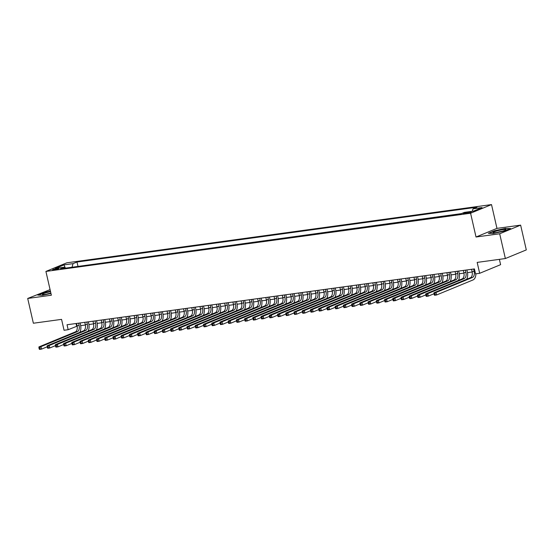 <?xml version="1.0" encoding="UTF-8"?>
<svg xmlns="http://www.w3.org/2000/svg" width="554" height="554" viewBox="0 0 554 554"><rect width="100%" height="100%" fill="white"/><g stroke="black" fill="none" stroke-linecap="round" stroke-linejoin="round"><path stroke-width="0.83" d="M53.911 269.943A3.276 0.402 -12.9 0 0 57.249 269.216A3.276 0.402 -12.9 0 0 58.918 268.468A3.276 0.402 -12.9 0 0 57.533 268.455A3.276 0.402 -12.9 0 0 54.195 269.182A3.276 0.402 -12.9 0 0 52.526 269.93A3.276 0.402 -12.9 0 0 53.911 269.943M50.082 289.624L27.7 298.461L33.372 323.231L61.563 319.367L64.056 330.267L68.17 329.699L77.145 326.133M491.516 204.592L66.854 262.797L45.913 271.432L470.581 213.228L491.516 204.592L496.966 228.373L476.024 237.008L499.687 233.767L520.628 225.132L496.966 228.373M520.628 225.132L526.3 249.902L505.359 258.538L477.174 262.402L479.674 273.302L500.608 264.667L499.389 259.355M499.687 233.767L505.359 258.538M479.674 273.302L475.554 273.863L474.418 268.912L67.041 324.748L68.17 329.699M469.882 211.953L468.075 212.203A3.179 0.388 -12.9 0 0 464.841 212.909A3.179 0.388 -12.9 0 0 463.22 213.629A3.179 0.388 -12.9 0 0 464.564 213.643L466.371 213.401A3.179 0.388 -12.9 0 0 469.605 212.694A3.179 0.388 -12.9 0 0 471.225 211.967A3.179 0.388 -12.9 0 0 469.882 211.953L470.021 212.563M65.427 268.15L64.43 267.194L60.469 268.829L460.443 214.01L464.404 212.376L473.455 211.136L482.056 207.591L473.005 208.83L476.966 207.196L76.992 262.014L73.031 263.649L72.034 267.243M64.43 267.194L55.372 268.441L63.973 264.888L73.031 263.649M461.371 213.622L77.013 266.564M476.024 237.008L470.581 213.228M27.7 298.461L51.363 295.213L45.913 271.432M80.69 325.648L85.371 325.011M88.917 324.519L93.605 323.882M97.151 323.397L101.832 322.753M105.378 322.269L110.066 321.625M113.605 321.14L118.293 320.496M121.838 320.011L126.52 319.367M130.065 318.882L134.754 318.238M138.299 317.754L142.98 317.11M146.526 316.625L151.214 315.981M154.76 315.496L159.441 314.859M162.987 314.367L167.675 313.73M171.214 313.239L175.902 312.601M179.448 312.117L184.136 311.473M187.674 310.988L192.363 310.344M195.908 309.859L200.59 309.215M204.135 308.73L208.823 308.086M212.369 307.602L217.05 306.958M220.596 306.473L225.284 305.829M228.83 305.344L233.511 304.707M237.057 304.215L241.745 303.578M245.284 303.086L249.972 302.449M253.517 301.965L258.206 301.321M261.744 300.836L266.432 300.192M269.978 299.707L274.659 299.063M278.205 298.578L282.893 297.934M286.439 297.45L291.12 296.805M294.666 296.321L299.354 295.677M302.899 295.192L307.581 294.548M311.126 294.063L315.815 293.426M319.353 292.934L324.042 292.297M327.587 291.813L332.268 291.169M335.814 290.684L340.502 290.04M344.048 289.555L348.729 288.911M352.275 288.426L356.963 287.782M360.509 287.297L365.19 286.653M368.735 286.169L373.424 285.525M376.969 285.04L381.651 284.396M385.196 283.911L389.884 283.274M393.423 282.782L398.111 282.145M401.657 281.661L406.338 281.017M409.884 280.532L414.572 279.888M418.118 279.403L422.799 278.759M426.345 278.274L431.033 277.63M434.578 277.145L439.26 276.501M442.805 276.017L447.494 275.373M451.039 274.888L455.72 274.244M459.266 273.759L463.954 273.122M467.493 272.63L472.181 271.993M76.043 323.515L76.66 326.202M472.327 211.289L473.005 208.83M77.941 266.176L76.992 262.014M63.973 264.888L65.372 268.101M505.767 228.317L494.667 230.706L488.365 233.303L493.15 233.518L504.251 231.129L510.553 228.525L505.83 228.601M50.421 291.099L44.078 292.464L37.776 295.06L42.561 295.275L50.961 293.468M471.572 269.299L472.105 271.626A5.125 2.999 -97.8 0 1 470.408 277.748L433.941 292.782L435.998 292.505L436.566 294.977L473.033 279.943A7.68 4.494 82.2 0 0 475.907 273.815M473.628 269.022L474.162 271.342A5.125 2.999 -97.8 0 1 472.465 277.464L435.998 292.505L433.99 293.745L434.218 294.735L435.042 294.624L434.814 293.634M435.042 294.624L436.566 294.977L434.509 295.261L434.218 294.735M433.941 292.782L433.99 293.745L428.332 296.106L426.275 296.39L425.991 295.864L426.809 295.753L426.587 294.763L425.763 294.873L425.991 295.864M495.823 232.632A6.655 0.81 -12.9 0 0 505.885 229.827A6.655 0.81 -12.9 0 0 503.184 229.598A6.655 0.81 -12.9 0 0 495.809 231.26A6.655 0.81 -12.9 0 0 493.205 232.735A6.655 0.81 -12.9 0 0 495.823 232.632M488.988 233.331L494.861 230.907L505.615 228.594L509.929 228.781M502.229 231.253A4.557 0.554 -12.9 0 0 497.111 232.431M50.553 291.695A6.655 0.81 -12.9 0 0 46.12 292.747A6.655 0.81 -12.9 0 0 42.61 294.493A6.655 0.81 -12.9 0 0 50.906 293.218M50.885 293.135A4.557 0.554 -12.9 0 0 47.27 293.959A4.557 0.554 -12.9 0 0 46.522 294.188M38.399 295.088L44.272 292.664L50.469 291.335M463.345 270.428L463.878 272.755A5.125 2.999 -97.8 0 1 462.181 278.877L425.707 293.911L427.764 293.634L428.332 296.106L426.809 295.753M465.402 270.144L465.935 272.471A5.125 2.999 -97.8 0 1 464.238 278.593L427.764 293.634L426.587 294.763M466.641 279.299A7.68 4.494 82.2 0 0 467.347 271.889L466.904 269.943M425.707 293.911L425.763 294.873M455.111 271.557L455.644 273.884A5.125 2.999 -97.8 0 1 453.948 279.999L417.481 295.04L419.537 294.756L420.105 297.235L425.77 294.901M457.168 271.273L457.701 273.6A5.125 2.999 -97.8 0 1 456.011 279.722L419.537 294.756L417.529 296.002L417.758 296.992L418.582 296.882L418.353 295.891M458.414 280.428A7.68 4.494 82.2 0 0 459.121 273.018L458.67 271.072M418.582 296.882L420.105 297.235L418.048 297.519L417.758 296.992M417.481 295.04L417.529 296.002M446.884 272.686L447.417 275.006A5.125 2.999 -97.8 0 1 445.721 281.127L409.247 296.168L411.31 295.884L411.871 298.364L417.536 296.03M448.941 272.402L449.474 274.729A5.125 2.999 -97.8 0 1 447.777 280.85L411.31 295.884L409.302 297.131L409.531 298.121L410.355 298.01L410.126 297.02M450.187 281.557A7.68 4.494 82.2 0 0 450.887 274.14L450.444 272.194M410.355 298.01L411.871 298.364L409.815 298.648L409.531 298.121M409.247 296.168L409.302 297.131M438.65 273.815L439.184 276.134A5.125 2.999 -97.8 0 1 437.494 282.256L401.02 297.297L403.077 297.013L403.644 299.492L409.309 297.159M440.714 273.531L441.24 275.857A5.125 2.999 -97.8 0 1 439.551 281.979L403.077 297.013L401.068 298.26L401.297 299.25L402.121 299.139L401.892 298.149M441.954 282.685A7.68 4.494 82.2 0 0 442.66 275.269L442.21 273.323M402.121 299.139L403.644 299.492L401.588 299.776L401.297 299.25M401.02 297.297L401.068 298.26M430.423 274.943L430.957 277.263A5.125 2.999 -97.8 0 1 429.26 283.385L392.793 298.426L394.85 298.142L395.418 300.621L401.075 298.287M432.48 274.659L433.013 276.979A5.125 2.999 -97.8 0 1 431.317 283.101L394.85 298.142L392.841 299.389L393.07 300.379L393.894 300.268L393.665 299.271M433.727 283.814A7.68 4.494 82.2 0 0 434.426 276.398L433.983 274.452M393.894 300.268L395.418 300.621L393.354 300.905L393.07 300.379M392.793 298.426L392.841 299.389L387.184 301.75L385.127 302.027L384.836 301.508L385.66 301.39L385.432 300.4L384.614 300.517L384.836 301.508M422.196 276.072L422.723 278.392A5.125 2.999 -97.8 0 1 421.033 284.514L384.559 299.555L386.616 299.271L387.184 301.75L385.66 301.39M424.253 275.788L424.786 278.108A5.125 2.999 -97.8 0 1 423.09 284.23L386.616 299.271L385.432 300.4M425.493 284.936A7.68 4.494 82.2 0 0 426.199 277.526L425.749 275.58M384.559 299.555L384.614 300.517M413.963 277.194L414.496 279.521A5.125 2.999 -97.8 0 1 412.799 285.642L376.332 300.683L378.389 300.4L378.957 302.879L384.614 300.538M416.019 276.917L416.553 279.237A5.125 2.999 -97.8 0 1 414.856 285.358L378.389 300.4L376.381 301.646L376.609 302.636L377.433 302.519L377.205 301.528M417.266 286.065A7.68 4.494 82.2 0 0 417.965 278.655L417.522 276.709M377.433 302.519L378.957 302.879L376.9 303.156L376.609 302.636M376.332 300.683L376.381 301.646L370.723 304.007L368.666 304.284L368.375 303.765L369.199 303.647L368.978 302.657L368.154 302.768L368.375 303.765M405.736 278.323L406.269 280.649A5.125 2.999 -97.8 0 1 404.572 286.771L368.098 301.812L370.155 301.528L370.723 304.007L369.199 303.647M407.792 278.046L408.326 280.366A5.125 2.999 -97.8 0 1 406.629 286.487L370.155 301.528L368.978 302.657M409.032 287.194A7.68 4.494 82.2 0 0 409.738 279.784L409.295 277.838M368.098 301.812L368.154 302.768M397.502 279.451L398.035 281.778A5.125 2.999 -97.8 0 1 396.339 287.9L359.871 302.934L361.928 302.657L362.496 305.129L368.161 302.796M399.559 279.174L400.092 281.494A5.125 2.999 -97.8 0 1 398.402 287.616L361.928 302.657L359.92 303.897L360.148 304.887L360.973 304.776L360.744 303.786M400.805 288.322A7.68 4.494 82.2 0 0 401.511 280.913L401.061 278.967M360.973 304.776L362.496 305.129L360.439 305.413L360.148 304.887M359.871 302.934L359.92 303.897M389.275 280.58L389.808 282.907A5.125 2.999 -97.8 0 1 388.112 289.029L351.638 304.063L353.694 303.786L354.262 306.258L359.927 303.924M391.332 280.296L391.865 282.623A5.125 2.999 -97.8 0 1 390.168 288.745L353.694 303.786L351.693 305.025L351.922 306.016L352.739 305.905L352.517 304.915M392.571 289.451A7.68 4.494 82.2 0 0 393.278 282.041L392.834 280.095M352.739 305.905L354.262 306.258L352.206 306.542L351.922 306.016M351.638 304.063L351.693 305.025M381.041 281.709L381.574 284.036A5.125 2.999 -97.8 0 1 379.885 290.151L343.411 305.192L345.467 304.908L346.035 307.387L351.7 305.053M383.098 281.425L383.631 283.752A5.125 2.999 -97.8 0 1 381.941 289.874L345.467 304.908L343.459 306.154L343.688 307.145L344.512 307.034L344.283 306.043M384.344 290.58A7.68 4.494 82.2 0 0 385.051 283.17L384.601 281.224M344.512 307.034L346.035 307.387L343.979 307.671L343.688 307.145M343.411 305.192L343.459 306.154M372.814 282.838L373.348 285.158A5.125 2.999 -97.8 0 1 371.651 291.279L335.177 306.32L337.241 306.037L337.802 308.516L343.466 306.182M374.871 282.554L375.404 284.881A5.125 2.999 -97.8 0 1 373.708 291.002L337.241 306.037L335.232 307.283L335.461 308.273L336.285 308.163L336.056 307.172M376.118 291.709A7.68 4.494 82.2 0 0 376.817 284.292L376.374 282.346M336.285 308.163L337.802 308.516L335.745 308.8L335.461 308.273M335.177 306.32L335.232 307.283L329.575 309.644L327.518 309.928L327.227 309.402L328.051 309.291L327.823 308.301L326.998 308.412L327.227 309.402M364.587 283.967L365.114 286.286A5.125 2.999 -97.8 0 1 363.424 292.408L326.95 307.449L329.007 307.165L329.575 309.644L328.051 309.291M366.644 283.683L367.17 286.009A5.125 2.999 -97.8 0 1 365.481 292.131L329.007 307.165L327.823 308.301M367.884 292.837A7.68 4.494 82.2 0 0 368.59 285.421L368.14 283.475M326.95 307.449L326.998 308.412M356.354 285.095L356.887 287.415A5.125 2.999 -97.8 0 1 355.19 293.537L318.723 308.578L320.78 308.294L321.348 310.773L327.005 308.44M358.41 284.811L358.944 287.138A5.125 2.999 -97.8 0 1 357.247 293.253L320.78 308.294L318.772 309.541L319 310.531L319.824 310.42L319.596 309.423M359.657 293.966A7.68 4.494 82.2 0 0 360.356 286.55L359.913 284.604M319.824 310.42L321.348 310.773L319.284 311.057L319 310.531M318.723 308.578L318.772 309.541M348.127 286.224L348.653 288.544A5.125 2.999 -97.8 0 1 346.963 294.666L310.489 309.707L312.546 309.423L313.114 311.902L318.779 309.568M350.183 285.94L350.717 288.26A5.125 2.999 -97.8 0 1 349.02 294.382L312.546 309.423L310.545 310.669L310.766 311.66L311.59 311.542L311.362 310.552M351.423 295.088A7.68 4.494 82.2 0 0 352.129 287.678L351.686 285.732M311.59 311.542L313.114 311.902L311.057 312.179L310.766 311.66M310.489 309.707L310.545 310.669M339.893 287.346L340.426 289.673A5.125 2.999 -97.8 0 1 338.729 295.794L302.262 310.836L304.319 310.552L304.887 313.031L310.545 310.69M341.95 287.069L342.483 289.389A5.125 2.999 -97.8 0 1 340.786 295.511L304.319 310.552L302.311 311.798L302.539 312.788L303.363 312.671L303.135 311.68M343.196 296.217A7.68 4.494 82.2 0 0 343.896 288.807L343.452 286.861M303.363 312.671L304.887 313.031L302.83 313.308L302.539 312.788M302.262 310.836L302.311 311.798M331.666 288.475L332.199 290.802A5.125 2.999 -97.8 0 1 330.503 296.923L294.029 311.964L296.085 311.68L296.653 314.16L302.318 311.819M333.723 288.198L334.256 290.518A5.125 2.999 -97.8 0 1 332.559 296.639L296.085 311.68L294.084 312.92L294.306 313.917L295.13 313.799L294.908 312.809M334.962 297.346A7.68 4.494 82.2 0 0 335.669 289.936L335.225 287.99M295.13 313.799L296.653 314.16L294.596 314.437L294.306 313.917M294.029 311.964L294.084 312.92M323.432 289.603L323.965 291.93A5.125 2.999 -97.8 0 1 322.269 298.052L285.802 313.086L287.858 312.809L288.426 315.281L294.091 312.948M325.489 289.327L326.022 291.646A5.125 2.999 -97.8 0 1 324.332 297.768L287.858 312.809L285.85 314.049L286.079 315.039L286.903 314.928L286.674 313.938M326.735 298.474A7.68 4.494 82.2 0 0 327.442 291.065L326.992 289.119M286.903 314.928L288.426 315.281L286.37 315.565L286.079 315.039M285.802 313.086L285.85 314.049M315.205 290.732L315.738 293.059A5.125 2.999 -97.8 0 1 314.042 299.181L277.568 314.215L279.625 313.938L280.192 316.41L285.857 314.076M317.262 290.448L317.795 292.775A5.125 2.999 -97.8 0 1 316.099 298.897L279.625 313.938L277.623 315.178L277.852 316.168L278.669 316.057L278.447 315.067M318.502 299.603A7.68 4.494 82.2 0 0 319.208 292.193L318.765 290.248M278.669 316.057L280.192 316.41L278.136 316.694L277.852 316.168M277.568 314.215L277.623 315.178L271.966 317.539L269.909 317.823L269.618 317.297L270.442 317.186L270.214 316.196L269.389 316.306L269.618 317.297M306.971 291.861L307.505 294.188A5.125 2.999 -97.8 0 1 305.815 300.31L269.341 315.344L271.398 315.06L271.966 317.539L270.442 317.186M309.035 291.577L309.561 293.904A5.125 2.999 -97.8 0 1 307.872 300.026L271.398 315.06L270.214 316.196M310.275 300.732A7.68 4.494 82.2 0 0 310.981 293.322L310.531 291.376M269.341 315.344L269.389 316.306M298.744 292.99L299.278 295.31A5.125 2.999 -97.8 0 1 297.581 301.431L261.107 316.473L263.171 316.189L263.739 318.668L269.396 316.334M300.801 292.706L301.334 295.033A5.125 2.999 -97.8 0 1 299.638 301.154L263.171 316.189L261.163 317.435L261.391 318.425L262.215 318.315L261.987 317.324M302.048 301.861A7.68 4.494 82.2 0 0 302.747 294.451L302.304 292.505M262.215 318.315L263.739 318.668L261.675 318.952L261.391 318.425M261.107 316.473L261.163 317.435M290.518 294.119L291.044 296.438A5.125 2.999 -97.8 0 1 289.354 302.56L252.88 317.601L254.937 317.317L255.505 319.797L261.169 317.463M292.574 293.835L293.101 296.161A5.125 2.999 -97.8 0 1 291.411 302.283L254.937 317.317L252.929 318.564L253.157 319.554L253.981 319.443L253.753 318.453M293.814 302.99A7.68 4.494 82.2 0 0 294.52 295.573L294.07 293.627M253.981 319.443L255.505 319.797L253.448 320.08L253.157 319.554M252.88 317.601L252.929 318.564M282.284 295.247L282.817 297.567A5.125 2.999 -97.8 0 1 281.12 303.689L244.653 318.73L246.71 318.446L247.278 320.925L252.936 318.592M284.341 294.963L284.874 297.29A5.125 2.999 -97.8 0 1 283.177 303.405L246.71 318.446L244.702 319.693L244.93 320.683L245.754 320.572L245.526 319.575M285.587 304.118A7.68 4.494 82.2 0 0 286.286 296.702L285.843 294.756M245.754 320.572L247.278 320.925L245.221 321.209L244.93 320.683M244.653 318.73L244.702 319.693M274.057 296.376L274.583 298.696A5.125 2.999 -97.8 0 1 272.893 304.818L236.419 319.859L238.476 319.575L239.044 322.054L244.709 319.72M276.114 296.092L276.647 298.412A5.125 2.999 -97.8 0 1 274.95 304.534L238.476 319.575L236.475 320.821L236.697 321.812L237.521 321.694L237.292 320.704M277.353 305.24A7.68 4.494 82.2 0 0 278.06 297.83L277.616 295.884M237.521 321.694L239.044 322.054L236.987 322.331L236.697 321.812M236.419 319.859L236.475 320.821L230.817 323.183L228.76 323.46L228.47 322.94L229.294 322.823L229.065 321.832L228.241 321.95L228.47 322.94M265.823 297.505L266.356 299.825A5.125 2.999 -97.8 0 1 264.66 305.947L228.193 320.988L230.249 320.704L230.817 323.183L229.294 322.823M267.88 297.221L268.413 299.541A5.125 2.999 -97.8 0 1 266.716 305.663L230.249 320.704L229.065 321.832M269.126 306.369A7.68 4.494 82.2 0 0 269.826 298.959L269.382 297.013M228.193 320.988L228.241 321.95M257.596 298.627L258.129 300.954A5.125 2.999 -97.8 0 1 256.433 307.075L219.959 322.116L222.016 321.832L222.583 324.312L228.248 321.971M259.653 298.35L260.186 300.67A5.125 2.999 -97.8 0 1 258.489 306.791L222.016 321.832L220.014 323.072L220.243 324.069L221.06 323.952L220.838 322.961M260.892 307.498A7.68 4.494 82.2 0 0 261.599 300.088L261.156 298.142M221.06 323.952L222.583 324.312L220.527 324.589L220.243 324.069M219.959 322.116L220.014 323.072L214.356 325.433L212.3 325.717L212.009 325.191L212.833 325.08L212.604 324.09L211.78 324.201L212.009 325.191M249.362 299.756L249.896 302.082A5.125 2.999 -97.8 0 1 248.199 308.204L211.732 323.238L213.789 322.961L214.356 325.433L212.833 325.08M251.419 299.479L251.952 301.798A5.125 2.999 -97.8 0 1 250.263 307.92L213.789 322.961L212.604 324.09M252.666 308.626A7.68 4.494 82.2 0 0 253.372 301.217L252.922 299.271M211.732 323.238L211.78 324.201M241.135 300.884L241.669 303.211A5.125 2.999 -97.8 0 1 239.972 309.333L203.498 324.367L205.555 324.09L206.123 326.562L211.787 324.228M243.192 300.6L243.725 302.927A5.125 2.999 -97.8 0 1 242.029 309.049L205.555 324.09L203.553 325.33L203.782 326.32L204.599 326.209L204.378 325.219M244.439 309.755A7.68 4.494 82.2 0 0 245.138 302.346L244.695 300.4M204.599 326.209L206.123 326.562L204.066 326.846L203.782 326.32M203.498 324.367L203.553 325.33M232.902 302.013L233.435 304.34A5.125 2.999 -97.8 0 1 231.745 310.462L195.271 325.496L197.328 325.212L197.896 327.691L203.56 325.357M234.965 301.729L235.492 304.056A5.125 2.999 -97.8 0 1 233.802 310.178L197.328 325.212L195.32 326.458L195.548 327.449L196.372 327.338L196.144 326.348M236.205 310.884A7.68 4.494 82.2 0 0 236.911 303.474L236.461 301.528M196.372 327.338L197.896 327.691L195.839 327.975L195.548 327.449M195.271 325.496L195.32 326.458M224.675 303.142L225.208 305.462A5.125 2.999 -97.8 0 1 223.511 311.583L187.037 326.625L189.101 326.341L189.669 328.82L195.327 326.486M226.731 302.858L227.265 305.185A5.125 2.999 -97.8 0 1 225.568 311.306L189.101 326.341L187.093 327.587L187.321 328.577L188.145 328.467L187.917 327.476M227.978 312.013A7.68 4.494 82.2 0 0 228.677 304.603L228.234 302.657M188.145 328.467L189.669 328.82L187.605 329.104L187.321 328.577M187.037 326.625L187.093 327.587M216.448 304.271L216.974 306.591A5.125 2.999 -97.8 0 1 215.284 312.712L178.81 327.753L180.867 327.469L181.435 329.949L187.1 327.615M218.505 303.987L219.031 306.314A5.125 2.999 -97.8 0 1 217.341 312.435L180.867 327.469L178.866 328.716L179.087 329.706L179.912 329.595L179.683 328.605M219.744 313.142A7.68 4.494 82.2 0 0 220.45 305.725L220 303.779M179.912 329.595L181.435 329.949L179.378 330.232L179.087 329.706M178.81 327.753L178.866 328.716L173.208 331.077L171.151 331.361L170.861 330.835L171.685 330.724L171.456 329.734L170.632 329.845L170.861 330.835M208.214 305.399L208.747 307.719A5.125 2.999 -97.8 0 1 207.051 313.841L170.584 328.882L172.64 328.598L173.208 331.077L171.685 330.724M210.271 305.115L210.804 307.442A5.125 2.999 -97.8 0 1 209.107 313.557L172.64 328.598L171.456 329.734M211.517 314.27A7.68 4.494 82.2 0 0 212.217 306.854L211.773 304.908M170.584 328.882L170.632 329.845M199.987 306.528L200.513 308.848A5.125 2.999 -97.8 0 1 198.824 314.97L162.35 330.011L164.406 329.727L164.974 332.206L170.639 329.872M202.044 306.244L202.577 308.564A5.125 2.999 -97.8 0 1 200.88 314.686L164.406 329.727L162.405 330.973L162.627 331.964L163.451 331.846L163.222 330.856M203.283 315.392A7.68 4.494 82.2 0 0 203.99 307.982L203.547 306.037M163.451 331.846L164.974 332.206L162.918 332.49L162.627 331.964M162.35 330.011L162.405 330.973L156.747 333.335L154.691 333.612L154.4 333.093L155.224 332.975L154.995 331.984L154.171 332.102L154.4 333.093M191.753 307.657L192.286 309.977A5.125 2.999 -97.8 0 1 190.59 316.099L154.123 331.14L156.18 330.856L156.747 333.335L155.224 332.975M193.81 307.373L194.343 309.693A5.125 2.999 -97.8 0 1 192.647 315.815L156.18 330.856L154.995 331.984M195.056 316.521A7.68 4.494 82.2 0 0 195.756 309.111L195.313 307.165M154.123 331.14L154.171 332.102M183.526 308.779L184.06 311.106A5.125 2.999 -97.8 0 1 182.363 317.227L145.889 332.268L147.946 331.984L148.514 334.464L154.178 332.123M185.583 308.502L186.116 310.822A5.125 2.999 -97.8 0 1 184.42 316.943L147.946 331.984L145.944 333.224L146.173 334.221L146.99 334.104L146.768 333.113M186.823 317.65A7.68 4.494 82.2 0 0 187.529 310.24L187.086 308.294M146.99 334.104L148.514 334.464L146.457 334.741L146.173 334.221M145.889 332.268L145.944 333.224M175.293 309.908L175.826 312.234A5.125 2.999 -97.8 0 1 174.129 318.356L137.662 333.39L139.719 333.113L140.287 335.586L145.951 333.252M177.349 309.631L177.882 311.95A5.125 2.999 -97.8 0 1 176.193 318.072L139.719 333.113L137.711 334.353L137.939 335.343L138.763 335.232L138.535 334.242M178.596 318.779A7.68 4.494 82.2 0 0 179.302 311.369L178.852 309.423M138.763 335.232L140.287 335.586L138.23 335.869L137.939 335.343M137.662 333.39L137.711 334.353M167.066 311.036L167.599 313.363A5.125 2.999 -97.8 0 1 165.902 319.485L129.428 334.519L131.485 334.242L132.053 336.714L137.717 334.381M169.122 310.752L169.656 313.079A5.125 2.999 -97.8 0 1 167.959 319.201L131.485 334.242L129.484 335.482L129.712 336.472L130.529 336.361L130.308 335.371M170.369 319.907A7.68 4.494 82.2 0 0 171.068 312.498L170.625 310.552M130.529 336.361L132.053 336.714L129.996 336.998L129.712 336.472M129.428 334.519L129.484 335.482M158.832 312.165L159.365 314.492A5.125 2.999 -97.8 0 1 157.675 320.614L121.201 335.648L123.258 335.371L123.826 337.843L129.491 335.509M160.895 311.881L161.422 314.208A5.125 2.999 -97.8 0 1 159.732 320.33L123.258 335.371L121.25 336.61L121.478 337.601L122.302 337.49L122.074 336.5M162.135 321.036A7.68 4.494 82.2 0 0 162.841 313.626L162.391 311.68M122.302 337.49L123.826 337.843L121.769 338.127L121.478 337.601M121.201 335.648L121.25 336.61L115.599 338.972L113.535 339.256L113.251 338.729L114.076 338.619L113.847 337.628L113.023 337.739L113.251 338.729M150.605 313.294L151.138 315.621A5.125 2.999 -97.8 0 1 149.442 321.736L112.968 336.777L115.031 336.493L115.599 338.972L114.076 338.619M152.662 313.01L153.195 315.337A5.125 2.999 -97.8 0 1 151.498 321.459L115.031 336.493L113.847 337.628M153.908 322.165A7.68 4.494 82.2 0 0 154.608 314.755L154.164 312.809M112.968 336.777L113.023 337.739M142.378 314.423L142.904 316.743A5.125 2.999 -97.8 0 1 141.215 322.864L104.741 337.905L106.797 337.621L107.365 340.101L113.03 337.767M144.435 314.139L144.968 316.466A5.125 2.999 -97.8 0 1 143.271 322.587L106.797 337.621L104.796 338.868L105.018 339.858L105.842 339.747L105.613 338.757M145.674 323.294A7.68 4.494 82.2 0 0 146.381 315.877L145.931 313.931M105.842 339.747L107.365 340.101L105.308 340.385L105.018 339.858M104.741 337.905L104.796 338.868M134.144 315.551L134.677 317.871A5.125 2.999 -97.8 0 1 132.981 323.993L96.514 339.034L98.57 338.75L99.138 341.229L104.796 338.896M136.201 315.268L136.734 317.594A5.125 2.999 -97.8 0 1 135.037 323.709L98.57 338.75L96.562 339.997L96.791 340.987L97.615 340.876L97.386 339.886M137.447 324.422A7.68 4.494 82.2 0 0 138.147 317.006L137.704 315.06M97.615 340.876L99.138 341.229L97.082 341.513L96.791 340.987M96.514 339.034L96.562 339.997M125.917 316.68L126.45 319A5.125 2.999 -97.8 0 1 124.754 325.122L88.28 340.163L90.337 339.879L90.904 342.358L96.569 340.024M127.974 316.396L128.507 318.716A5.125 2.999 -97.8 0 1 126.811 324.838L90.337 339.879L88.335 341.126L88.557 342.116L89.381 342.005L89.152 341.008M129.214 325.551A7.68 4.494 82.2 0 0 129.92 318.135L129.477 316.189M89.381 342.005L90.904 342.358L88.848 342.642L88.557 342.116M88.28 340.163L88.335 341.126M117.683 317.809L118.217 320.129A5.125 2.999 -97.8 0 1 116.52 326.251L80.053 341.292L82.11 341.008L82.678 343.487L88.342 341.146M119.74 317.525L120.273 319.845A5.125 2.999 -97.8 0 1 118.577 325.967L82.11 341.008L80.101 342.254L80.33 343.245L81.154 343.127L80.926 342.137M120.987 326.673A7.68 4.494 82.2 0 0 121.686 319.263L121.243 317.317M81.154 343.127L82.678 343.487L80.621 343.764L80.33 343.245M80.053 341.292L80.101 342.254M109.457 318.931L109.99 321.258A5.125 2.999 -97.8 0 1 108.293 327.379L71.819 342.42L73.876 342.137L74.444 344.616L80.108 342.275M111.513 318.654L112.047 320.974A5.125 2.999 -97.8 0 1 110.35 327.095L73.876 342.137L71.875 343.376L72.103 344.373L72.92 344.256L72.699 343.265M112.753 327.802A7.68 4.494 82.2 0 0 113.459 320.392L113.016 318.446M72.92 344.256L74.444 344.616L72.387 344.893L72.103 344.373M71.819 342.42L71.875 343.376M101.223 320.06L101.756 322.386A5.125 2.999 -97.8 0 1 100.059 328.508L63.592 343.542L65.649 343.265L66.217 345.738L71.882 343.404M103.279 319.783L103.813 322.103A5.125 2.999 -97.8 0 1 102.123 328.224L65.649 343.265L63.641 344.505L63.869 345.495L64.693 345.384L64.465 344.394M104.526 328.931A7.68 4.494 82.2 0 0 105.232 321.521L104.782 319.575M64.693 345.384L66.217 345.738L64.16 346.021L63.869 345.495M63.592 343.542L63.641 344.505L57.983 346.866L55.926 347.15L55.642 346.624L56.46 346.513L56.238 345.523L55.414 345.634L55.642 346.624M92.996 321.188L93.529 323.515A5.125 2.999 -97.8 0 1 91.832 329.637L55.358 344.671L57.422 344.394L57.983 346.866L56.46 346.513M95.053 320.904L95.586 323.231A5.125 2.999 -97.8 0 1 93.889 329.353L57.422 344.394L56.238 345.523M96.299 330.059A7.68 4.494 82.2 0 0 96.998 322.65L96.555 320.704M55.358 344.671L55.414 345.634M84.762 322.317L85.295 324.644A5.125 2.999 -97.8 0 1 83.606 330.766L47.132 345.8L49.188 345.523L49.756 347.995L55.421 345.661M86.826 322.033L87.352 324.36A5.125 2.999 -97.8 0 1 85.662 330.482L49.188 345.523L47.18 346.762L47.409 347.753L48.233 347.642L48.004 346.652M88.065 331.188A7.68 4.494 82.2 0 0 88.772 323.778L88.321 321.832M48.233 347.642L49.756 347.995L47.699 348.279L47.409 347.753M47.132 345.8L47.18 346.762M76.535 323.446L77.068 325.773A5.125 2.999 -97.8 0 1 75.372 331.888L38.905 346.929L40.961 346.645L41.529 349.124L47.187 346.79M78.592 323.162L79.125 325.489A5.125 2.999 -97.8 0 1 77.428 331.611L40.961 346.645L38.953 347.891L39.182 348.882L40.006 348.771L39.777 347.78M79.838 332.317A7.68 4.494 82.2 0 0 80.538 324.907L80.095 322.961M40.006 348.771L41.529 349.124L39.466 349.408L39.182 348.882M38.905 346.929L38.953 347.891M468.262 213.041L468.075 212.203M474.162 271.342L472.105 271.626M472.465 277.464L470.408 277.748M465.935 272.471L463.878 272.755M464.238 278.593L462.181 278.877M457.701 273.6L455.644 273.884M456.011 279.722L453.948 279.999M449.474 274.729L447.417 275.006M447.777 280.85L445.721 281.127M441.24 275.857L439.184 276.134M439.551 281.979L437.494 282.256M433.013 276.979L430.957 277.263M431.317 283.101L429.26 283.385M424.786 278.108L422.723 278.392M423.09 284.23L421.033 284.514M416.553 279.237L414.496 279.521M414.856 285.358L412.799 285.642M408.326 280.366L406.269 280.649M406.629 286.487L404.572 286.771M400.092 281.494L398.035 281.778M398.402 287.616L396.339 287.9M391.865 282.623L389.808 282.907M390.168 288.745L388.112 289.029M383.631 283.752L381.574 284.036M381.941 289.874L379.885 290.151M375.404 284.881L373.348 285.158M373.708 291.002L371.651 291.279M367.17 286.009L365.114 286.286M365.481 292.131L363.424 292.408M358.944 287.138L356.887 287.415M357.247 293.253L355.19 293.537M350.717 288.26L348.653 288.544M349.02 294.382L346.963 294.666M342.483 289.389L340.426 289.673M340.786 295.511L338.729 295.794M334.256 290.518L332.199 290.802M332.559 296.639L330.503 296.923M326.022 291.646L323.965 291.93M324.332 297.768L322.269 298.052M317.795 292.775L315.738 293.059M316.099 298.897L314.042 299.181M309.561 293.904L307.505 294.188M307.872 300.026L305.815 300.31M301.334 295.033L299.278 295.31M299.638 301.154L297.581 301.431M293.101 296.161L291.044 296.438M291.411 302.283L289.354 302.56M284.874 297.29L282.817 297.567M283.177 303.405L281.12 303.689M276.647 298.412L274.583 298.696M274.95 304.534L272.893 304.818M268.413 299.541L266.356 299.825M266.716 305.663L264.66 305.947M260.186 300.67L258.129 300.954M258.489 306.791L256.433 307.075M251.952 301.798L249.896 302.082M250.263 307.92L248.199 308.204M243.725 302.927L241.669 303.211M242.029 309.049L239.972 309.333M235.492 304.056L233.435 304.34M233.802 310.178L231.745 310.462M227.265 305.185L225.208 305.462M225.568 311.306L223.511 311.583M219.031 306.314L216.974 306.591M217.341 312.435L215.284 312.712M210.804 307.442L208.747 307.719M209.107 313.557L207.051 313.841M202.577 308.564L200.513 308.848M200.88 314.686L198.824 314.97M194.343 309.693L192.286 309.977M192.647 315.815L190.59 316.099M186.116 310.822L184.06 311.106M184.42 316.943L182.363 317.227M177.882 311.95L175.826 312.234M176.193 318.072L174.129 318.356M169.656 313.079L167.599 313.363M167.959 319.201L165.902 319.485M161.422 314.208L159.365 314.492M159.732 320.33L157.675 320.614M153.195 315.337L151.138 315.621M151.498 321.459L149.442 321.736M144.968 316.466L142.904 316.743M143.271 322.587L141.215 322.864M136.734 317.594L134.677 317.871M135.037 323.709L132.981 323.993M128.507 318.716L126.45 319M126.811 324.838L124.754 325.122M120.273 319.845L118.217 320.129M118.577 325.967L116.52 326.251M112.047 320.974L109.99 321.258M110.35 327.095L108.293 327.379M103.813 322.103L101.756 322.386M102.123 328.224L100.059 328.508M95.586 323.231L93.529 323.515M93.889 329.353L91.832 329.637M87.352 324.36L85.295 324.644M85.662 330.482L83.606 330.766M79.125 325.489L77.068 325.773M77.428 331.611L75.372 331.888"/></g></svg>
